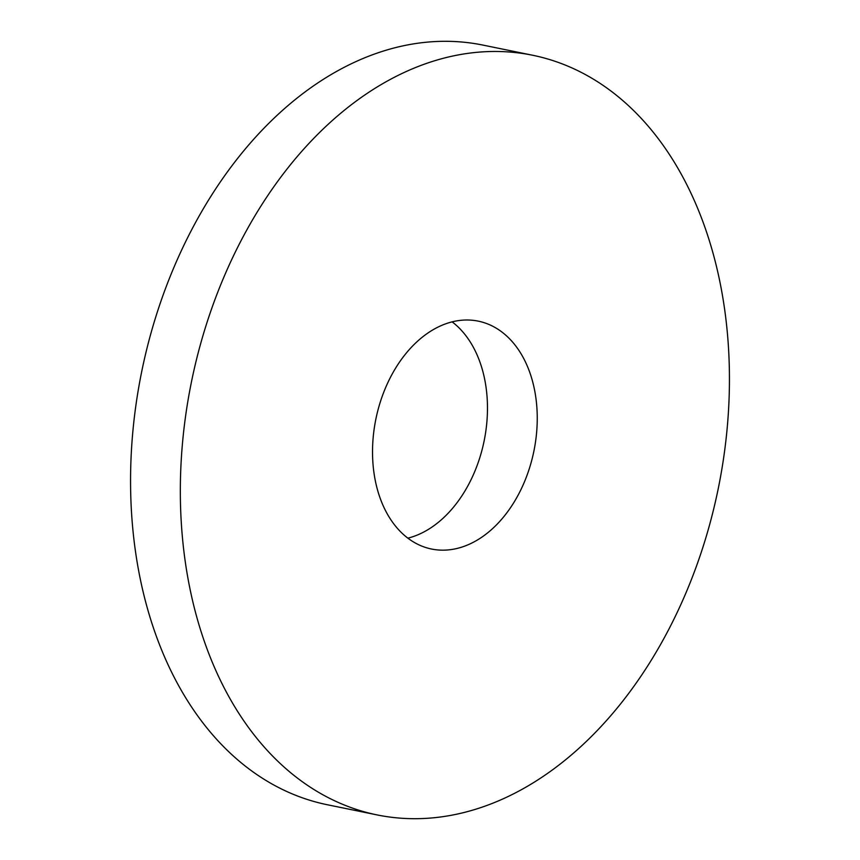 <?xml version="1.0" encoding="UTF-8"?>
<svg xmlns="http://www.w3.org/2000/svg" width="860" height="860" viewBox="0 0 860 860"><rect width="100%" height="100%" fill="white"/><g stroke="black" fill="none" stroke-linecap="round" stroke-linejoin="round"><path stroke-width="1.29" d="M532.523 55.223L482.75 45.053A387.709 268.793 101.6 0 0 130.688 492.522A387.709 268.793 101.6 0 0 327.477 804.777L377.25 814.947A387.709 268.793 101.6 0 0 729.312 367.478A387.709 268.793 101.6 0 0 532.523 55.223A387.709 268.793 101.6 0 0 180.46 502.691A387.709 268.793 101.6 0 0 377.25 814.947M537.21 414.8A116.315 80.636 101.6 0 0 478.181 321.124A116.315 80.636 101.6 0 0 372.563 455.37A116.315 80.636 101.6 0 0 431.591 549.045A116.315 80.636 101.6 0 0 537.21 414.8M407.898 538.156A116.315 80.636 101.6 0 0 487.437 404.63A116.315 80.636 101.6 0 0 452.102 321.844"/></g></svg>
